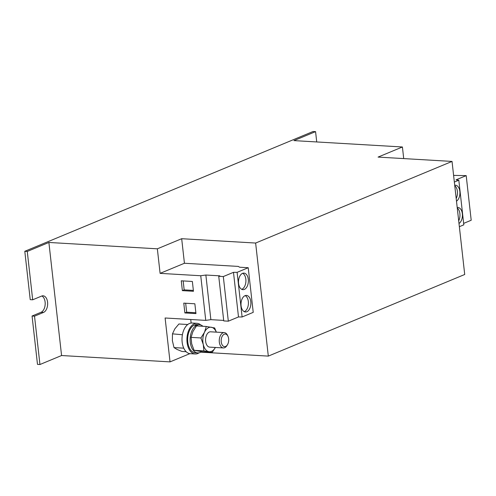 <?xml version="1.0" encoding="UTF-8"?>
<svg xmlns="http://www.w3.org/2000/svg" width="496" height="496" viewBox="0 0 496 496"><rect width="100%" height="100%" fill="white"/><g stroke="black" fill="none" stroke-linecap="round" stroke-linejoin="round"><path stroke-width="0.74" d="M248.304 279.366A8.296 4.935 93.4 0 0 243.927 273.11A8.296 4.935 93.4 0 0 238.576 283.408A8.296 4.935 93.4 0 0 242.953 289.67A8.296 4.935 93.4 0 0 248.304 279.366M241.738 289.329A8.296 4.935 93.4 0 0 245.836 279.223A8.296 4.935 93.4 0 0 242.674 273.302M250.809 301.686A8.296 4.935 93.4 0 0 246.425 295.424A8.296 4.935 93.4 0 0 241.075 305.728A8.296 4.935 93.4 0 0 245.458 311.984A8.296 4.935 93.4 0 0 250.809 301.686M244.237 311.649A8.296 4.935 93.4 0 0 248.341 301.537A8.296 4.935 93.4 0 0 245.179 295.616M456.494 201.184A8.296 4.935 93.4 0 0 459.848 191.456A8.296 4.935 93.4 0 0 455.464 185.2A8.296 4.935 93.4 0 0 454.708 185.25M456.19 198.474A8.296 4.935 93.4 0 0 457.38 191.313A8.296 4.935 93.4 0 0 454.764 185.727M458.998 223.504A8.296 4.935 93.4 0 0 462.346 213.77A8.296 4.935 93.4 0 0 457.969 207.514A8.296 4.935 93.4 0 0 457.213 207.564M458.695 220.794A8.296 4.935 93.4 0 0 459.885 213.627A8.296 4.935 93.4 0 0 457.262 208.041M227.459 344.739L226.908 345.625A7.682 4.569 -86.6 0 1 223.386 347.938A7.682 4.569 -86.6 0 1 219.53 338.117A7.682 4.569 -86.6 0 1 224.285 332.605A7.682 4.569 -86.6 0 1 227.515 335.315L227.955 336.257A6.312 3.757 -86.6 0 1 228.476 342.104A6.312 3.757 -86.6 0 1 227.459 344.739A6.312 3.757 -86.6 0 1 222.834 345.78A6.312 3.757 -86.6 0 1 221.396 338.563A6.312 3.757 -86.6 0 1 224.384 334.168A6.312 3.757 -86.6 0 1 227.955 336.257M223.386 347.938L209.696 347.132A7.682 4.569 -86.6 0 1 205.84 337.317A7.682 4.569 -86.6 0 1 210.595 331.805L224.285 332.605M200.731 324.948A15.357 9.133 93.4 0 0 196.993 323.311A15.357 9.133 93.4 0 0 194.426 323.77A15.357 9.133 93.4 0 0 186.936 340.268A15.357 9.133 93.4 0 0 195.195 353.977A15.357 9.133 93.4 0 0 197.761 353.524A15.357 9.133 93.4 0 0 199.101 352.786M196.993 323.311L192.064 323.026A15.357 9.133 93.4 0 0 189.497 323.479A15.357 9.133 93.4 0 0 182.007 339.977A15.357 9.133 93.4 0 0 190.266 353.685L195.195 353.977M160.103 273.364L184.431 263.258L238.297 266.414L239.593 267.214L248.223 267.722L237.107 272.341L233.486 272.329L223.312 276.557L218.742 276.284L219.815 275.838L205.865 275.026L200.744 275.745L160.103 273.364L157.35 248.818L181.679 238.706L255.632 243.046L452.036 161.423L378.082 157.089L402.411 146.977L293.942 140.616L315.568 131.632L313.1 131.49L24.8 251.298L27.268 251.447L48.887 242.457L157.35 248.818M184.431 263.258L181.679 238.706M316.727 141.955L315.568 131.632M34.522 316.163L39.947 364.51L37.485 364.368L32.06 316.014L34.522 316.163L43.536 312.418A8.444 5.022 93.4 0 0 47.653 303.341A8.444 5.022 93.4 0 0 43.109 295.802A8.444 5.022 93.4 0 0 41.695 296.05L32.686 299.795L27.268 251.447M32.06 316.014L41.069 312.269A8.444 5.022 93.4 0 0 45.173 304.246A8.444 5.022 93.4 0 0 41.862 295.988M32.686 299.795L30.225 299.652L24.8 251.298M403.713 158.59L402.411 146.977M200.762 352.154L268.311 356.109L464.715 274.486L452.036 161.423M268.311 356.109L255.632 243.046M191.14 323.051L190.737 319.498M39.947 364.51L61.572 355.527L170.035 361.882L165.112 317.998L205.753 320.379L200.744 275.745M170.035 361.882L189.85 353.648M61.572 355.527L48.887 242.457M237.107 272.341L242.11 316.975L253.227 312.356L248.223 267.722M242.11 316.975L238.495 316.956L233.486 272.329M238.495 316.956L228.321 321.185L223.312 276.557M228.321 321.185L223.746 320.918L218.742 276.284M223.69 320.404L210.868 319.653L205.865 275.026M210.868 319.653L205.753 320.379M195.963 313.596L194.86 303.781L183.768 303.13L184.872 312.945L195.963 313.596M193.459 291.282L192.361 281.461L181.263 280.81L182.367 290.631L193.459 291.282M459.358 226.691L463.816 224.837L458.812 180.209L456.022 179.85L466.197 175.621L471.2 220.249L463.655 223.386M454.348 182.063L458.812 180.209M466.197 175.621L453.604 175.392M194.048 350.319L191.692 343.796L191.09 337.379L200.917 337.956L203.273 344.478A12.288 7.31 93.4 0 0 208.928 351.676A12.288 7.31 -86.6 0 0 215.388 347.467L212.22 352.358L203.875 350.895L194.048 350.319L202.393 351.782L212.22 352.358M200.917 337.956L204.495 332.27A12.288 7.31 -86.6 0 0 203.273 344.478L203.875 350.895M216.287 332.134A12.288 7.31 -86.6 0 0 211.358 327.261A12.288 7.31 -86.6 0 0 204.495 332.27L206.305 326.48L214.65 327.943L216.361 332.14M191.09 337.379L192.907 331.588L196.484 325.903L206.305 326.48M182.41 334.744L172.478 333.851L172.366 340.671L174.022 347.597L177.128 349.482L182.001 351.472L186.161 351.714M174.022 347.597L183.762 348.167M172.478 333.851L174.815 328.867L178.913 323.987L187.755 324.502M195.058 325.221L195.009 324.793A14.13 8.401 93.4 0 1 196.918 324.539L199.386 324.682A14.13 8.401 93.4 0 0 197.476 324.936L195.009 324.793M197.73 352.898A14.13 8.401 93.4 0 1 190.148 340.659A14.13 8.401 93.4 0 1 196.577 325.308L194.11 325.165A14.13 8.401 93.4 0 0 187.686 340.516A14.13 8.401 93.4 0 0 195.263 352.749L197.73 352.898A14.13 8.401 93.4 0 0 201.531 351.658M202.926 326.281A14.13 8.401 93.4 0 0 199.386 324.682M196.577 325.308L196.639 325.909M197.594 325.965L197.476 324.936M183.167 280.922L184.171 289.881L193.366 290.42M184.171 289.881L182.367 290.631M185.665 303.242L186.67 312.201L195.864 312.74M186.67 312.201L184.872 312.945M41.069 312.269L43.536 312.418"/></g></svg>
